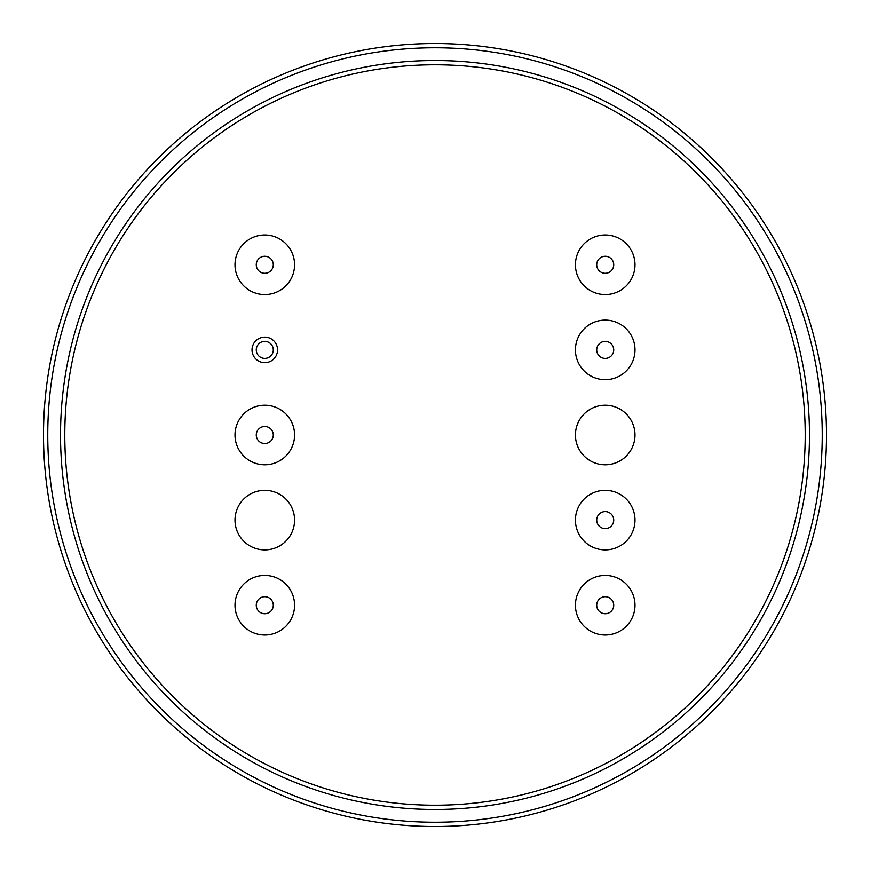 <?xml version="1.0" encoding="UTF-8"?>
<svg xmlns="http://www.w3.org/2000/svg" width="870" height="870" viewBox="0 0 870 870"><rect width="100%" height="100%" fill="white"/><g stroke="black" fill="none" stroke-linecap="round" stroke-linejoin="round"><path stroke-width="1.3" d="M822.248 435A387.248 387.248 0 0 0 435 47.752A387.248 387.248 0 0 0 47.752 435A387.248 387.248 0 0 0 435 822.248A387.248 387.248 0 0 0 822.248 435M43.5 435A391.5 391.5 0 0 1 435 43.5A391.5 391.5 0 0 1 826.5 435A391.5 391.5 0 0 1 435 826.5A391.5 391.5 0 0 1 43.5 435M60.519 435A374.481 374.481 0 0 0 435 809.481A374.481 374.481 0 0 0 809.481 435A374.481 374.481 0 0 0 435 60.519A374.481 374.481 0 0 0 60.519 435A374.481 374.481 0 0 1 435 60.519A374.481 374.481 0 0 1 809.481 435A374.481 374.481 0 0 1 435 809.481A374.481 374.481 0 0 1 60.519 435M264.784 575.429A29.787 29.787 0 0 0 234.998 605.215A29.787 29.787 0 0 0 264.784 635.002A29.787 29.787 0 0 0 294.571 605.215A29.787 29.787 0 0 0 264.784 575.429M605.215 575.429A29.787 29.787 0 0 0 575.429 605.215A29.787 29.787 0 0 0 605.215 635.002A29.787 29.787 0 0 0 635.002 605.215A29.787 29.787 0 0 0 605.215 575.429M605.215 405.213A29.787 29.787 0 0 0 575.429 435A29.787 29.787 0 0 0 605.215 464.787A29.787 29.787 0 0 0 635.002 435A29.787 29.787 0 0 0 605.215 405.213M605.215 320.106A29.787 29.787 0 0 0 575.429 349.892A29.787 29.787 0 0 0 605.215 379.679A29.787 29.787 0 0 0 635.002 349.892A29.787 29.787 0 0 0 605.215 320.106M605.215 234.998A29.787 29.787 0 0 0 575.429 264.784A29.787 29.787 0 0 0 605.215 294.571A29.787 29.787 0 0 0 635.002 264.784A29.787 29.787 0 0 0 605.215 234.998M605.215 490.321A29.787 29.787 0 0 0 575.429 520.108A29.787 29.787 0 0 0 605.215 549.894A29.787 29.787 0 0 0 635.002 520.108A29.787 29.787 0 0 0 605.215 490.321M264.784 405.213A29.787 29.787 0 0 0 234.998 435A29.787 29.787 0 0 0 264.784 464.787A29.787 29.787 0 0 0 294.571 435A29.787 29.787 0 0 0 264.784 405.213M264.784 337.125A12.767 12.767 0 0 0 252.017 349.892A12.767 12.767 0 0 0 264.784 362.659A12.767 12.767 0 0 0 277.552 349.892A12.767 12.767 0 0 0 264.784 337.125M264.784 490.321A29.787 29.787 0 0 0 234.998 520.108A29.787 29.787 0 0 0 264.784 549.894A29.787 29.787 0 0 0 294.571 520.108A29.787 29.787 0 0 0 264.784 490.321M264.784 234.998A29.787 29.787 0 0 0 234.998 264.784A29.787 29.787 0 0 0 264.784 294.571A29.787 29.787 0 0 0 294.571 264.784A29.787 29.787 0 0 0 264.784 234.998M435 805.218A370.218 370.218 0 0 0 805.218 435A370.218 370.218 0 0 0 435 64.782A370.218 370.218 0 0 0 64.782 435A370.218 370.218 0 0 0 435 805.218M264.784 596.711A8.515 8.515 0 0 0 256.269 605.215A8.515 8.515 0 0 0 264.784 613.731A8.515 8.515 0 0 0 273.289 605.215A8.515 8.515 0 0 0 264.784 596.711M264.784 426.485A8.515 8.515 0 0 0 256.269 435A8.515 8.515 0 0 0 264.784 443.515A8.515 8.515 0 0 0 273.289 435A8.515 8.515 0 0 0 264.784 426.485M264.784 341.377A8.515 8.515 0 0 0 256.269 349.892A8.515 8.515 0 0 0 264.784 358.407A8.515 8.515 0 0 0 273.289 349.892A8.515 8.515 0 0 0 264.784 341.377M264.784 256.269A8.515 8.515 0 0 0 256.269 264.784A8.515 8.515 0 0 0 264.784 273.289A8.515 8.515 0 0 0 273.289 264.784A8.515 8.515 0 0 0 264.784 256.269M605.215 256.269A8.515 8.515 0 0 0 596.711 264.784A8.515 8.515 0 0 0 605.215 273.289A8.515 8.515 0 0 0 613.731 264.784A8.515 8.515 0 0 0 605.215 256.269M605.215 341.377A8.515 8.515 0 0 0 596.711 349.892A8.515 8.515 0 0 0 605.215 358.407A8.515 8.515 0 0 0 613.731 349.892A8.515 8.515 0 0 0 605.215 341.377M605.215 511.593A8.515 8.515 0 0 0 596.711 520.108A8.515 8.515 0 0 0 605.215 528.623A8.515 8.515 0 0 0 613.731 520.108A8.515 8.515 0 0 0 605.215 511.593M605.215 596.711A8.515 8.515 0 0 0 596.711 605.215A8.515 8.515 0 0 0 605.215 613.731A8.515 8.515 0 0 0 613.731 605.215A8.515 8.515 0 0 0 605.215 596.711"/></g></svg>
